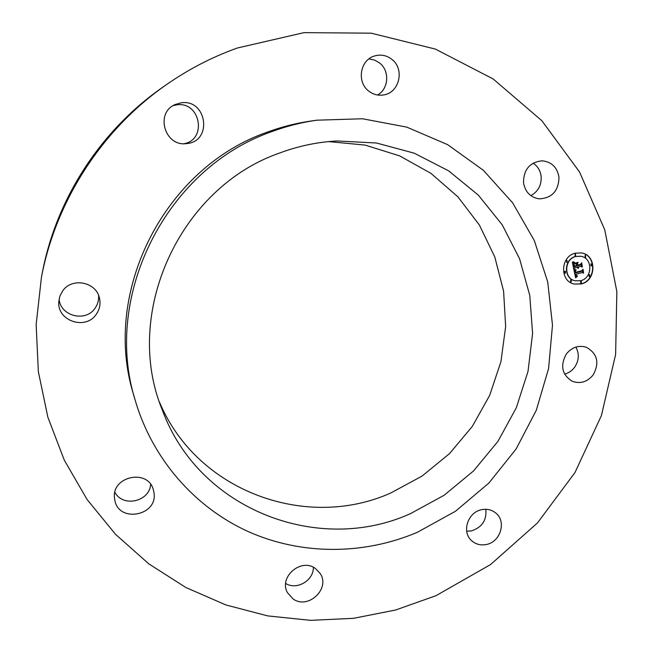 <?xml version="1.0" encoding="UTF-8"?>
<svg xmlns="http://www.w3.org/2000/svg" width="653" height="653" viewBox="0 0 653 653"><rect width="100%" height="100%" fill="white"/><g stroke="black" fill="none" stroke-linecap="round" stroke-linejoin="round"><path stroke-width="0.98" d="M566.363 353.967C571.922 347.2 578.582 344.972 586.353 347.274C597.438 353.567 599.707 362.782 593.169 374.928C587.267 382.038 580.288 384.144 572.216 381.246C561.923 374.683 559.972 365.598 566.363 353.967M575.873 347.078C579.464 353.82 579.056 360.538 574.64 367.239C572.012 370.741 568.673 373.034 564.616 374.12M435.992 595.683L490.55 564.576L537.509 522.906L574.975 472.543L601.405 415.602L615.624 354.448L616.856 291.638L604.768 229.864L579.529 171.951L541.868 120.732L493.137 78.948L435.363 49.081L371.214 33.181L303.947 32.65L237.243 48.036C212.217 57.007 188.635 69.194 166.499 84.612C102.276 129.196 55.995 200.504 41.433 277.321L36.144 324.557L38.339 371.59L47.857 417.185L64.304 460.177L87.094 499.512L115.524 534.309L148.737 563.817L185.827 587.488L225.832 604.931L267.771 615.91L310.673 620.35L353.599 618.318L395.653 610L435.992 595.683M166.499 84.612L162.548 87.371C100.799 130.241 56.346 198.732 42.347 272.587L41.433 277.321M159.503 402.166C196.977 491.66 306.567 530.848 390.763 492.991L421.969 476.135L449.46 453.664L472.29 426.433L489.652 395.424L500.916 361.746L505.651 326.582L503.602 291.214L494.778 256.923L479.384 225.032L457.884 196.798L430.988 173.396L399.66 155.879L365.076 145.08L328.606 141.603M280.023 152.875C179.387 187.484 122.34 313.767 162.328 410.043C198.887 510.091 318.958 555.368 410.631 513.56L444.138 495.26L473.588 470.886L497.945 441.355L516.311 407.774L528.024 371.361L532.595 333.454L529.771 295.434L519.568 258.743L502.23 224.836L478.306 195.092L448.595 170.825L414.206 153.161L376.471 143.007L336.956 140.966C317.554 142.028 298.576 146.003 280.023 152.875M417.406 532.277L455.525 511.226L488.828 483.098L516.09 449.027L536.276 410.345L548.585 368.521L552.487 325.153L547.72 281.916L534.309 240.557L512.629 202.797L483.375 170.311L447.623 144.648L406.77 127.123L362.529 118.764L316.901 120.193C301.719 122.331 286.847 126.086 272.268 131.457C166.752 167.731 102.235 295.319 135.179 400.191C152.386 459.23 194.994 507.479 248.303 531.615C301.825 555.442 363.999 555.009 417.406 532.277M316.901 120.193L311.391 120.968C296.535 123.058 281.974 126.739 267.706 131.988C164.466 167.486 101.411 292.185 133.645 394.845L135.179 400.191M530.84 195.655C538.137 191.549 541.582 185.166 541.157 176.498C540.423 170.694 537.745 166.246 533.117 163.144M377.581 94.995C388.706 88.922 389.914 70.875 379.654 63.031L374.602 60.076L368.929 58.901M184.081 143.701C207.548 139.505 200.202 100.897 176.53 104.88L173.135 105.639M59.121 298.952C60.182 316.068 85.486 322.574 94.954 308.347C97.746 304.469 98.962 300.16 98.595 295.425M114.928 492.329C122.805 507.699 149.553 501.684 150.663 484.444M285.679 583.464C296.731 590.5 313.734 580.533 313.383 567.302M466.699 531.199L471.319 530.913C481.979 527.502 486.82 520.294 485.832 509.299M523.502 182.538C523.649 169.535 529.787 162.295 541.925 160.809C551.532 161.732 557.221 167.217 558.984 177.273C558.617 190.937 552.03 198.12 539.223 198.847C530.367 197.402 525.126 191.966 523.502 182.538M368.659 91.004C356.481 81.984 360.121 59.921 374.512 55.978C380.838 54.15 386.658 55.293 391.947 59.415C404.876 69.153 399.44 92.669 383.801 94.897C378.258 95.844 373.206 94.546 368.659 91.004M187.166 143.521L186.464 143.603C164.752 146.884 154.802 112.822 175.233 104.513L181.028 102.839C206.707 98.627 212.935 141.089 187.166 143.521M96.154 314.444C85.551 330.451 57.08 320.99 58.786 301.8L59.896 296.078L62.647 290.92C72.001 277.052 96.342 281.949 99.468 298.143C100.774 304.053 99.664 309.489 96.154 314.444M153.871 492.142C158.761 515.87 117.907 523.69 114.716 499.455L114.65 499.039C110.357 476.274 148.696 467.94 153.512 490.427L153.871 492.142M315.35 568.445L320.19 573.505C330.622 588.761 308.004 609.959 293.026 598.899L287.451 592.646C278.496 577.13 301.057 557.613 315.35 568.445M481.987 509.634C487.179 508.711 491.742 509.813 495.684 512.94C506.842 521.355 500.476 542.251 486.085 544.553C480.461 545.565 475.613 544.243 471.531 540.586C461.287 531.779 468.005 511.805 481.987 509.634M575.13 253.209C560.307 256.539 559.588 281.223 574.158 284.063L581.456 283.933C596.613 280.464 596.752 255.005 581.537 252.923L575.13 253.209M575.799 256.482C564.094 259.119 563.58 278.635 575.113 280.806L580.786 280.692C592.704 277.966 592.859 257.968 580.925 256.27L575.799 256.482M574.028 269.852L576.06 270.26L575.048 271.313L575.187 273.003L582.117 271.134L582.656 270.146L583.284 273.215L582.345 272.481L575.995 274.268L576.37 275.484L577.415 275.941L576.37 275.754L575.513 274.407L576.052 276.08L577.423 276.325L575.644 277.851L573.922 269.836L575.04 270.138M574.379 269.354L575.081 269.558M575.562 270.93L575.611 272.391L582.027 270.595L583.007 269.191L583.57 272.823L582.909 269.607L582.117 270.783L575.473 272.652L575.497 270.913M572.355 262.228L574.501 262.8L573.505 264.212L573.865 266.816L576.852 265.975L576.77 265.567L574.126 266.302L574.199 263.322L574.265 266.089L576.73 265.396L576.526 264.383L575.22 263.608L577.897 262.857L577.072 264.285L577.391 265.828L580.607 264.922L581.26 263.828L581.937 267.126L580.884 266.269L578.142 267.036L578.591 268.008L577.668 267.167L578.313 268.391L577.13 267.322L574.436 268.073L573.791 269.216L572.355 262.228M572.885 261.739L574.256 262.22M578.109 262.286L575.285 263.257L578.109 262.286M577.807 265.094L580.541 264.334L581.692 262.759L582.345 266.865L581.594 263.183L580.648 264.481L577.668 265.314L577.521 263.722L577.619 265.053M565.016 271.346L564.976 273.223L565.408 273.215L565.441 271.338L565.016 271.346M575.269 253.911L575.66 255.78L575.269 253.911M566.837 260.531L566.812 262.416L567.228 262.4L566.837 260.531M591.145 264.024L591.52 265.885L591.145 264.024M585.341 255.372L585.725 257.241L585.341 255.372M581.309 283.239L581.358 281.378L580.925 281.386L580.868 283.247L581.309 283.239M571.253 281.835L571.31 279.974L570.869 279.982L570.812 281.843L571.253 281.835M589.692 276.635L589.732 274.766L589.308 274.782L589.267 276.652L589.692 276.635M577.13 267.322L574.183 268.016L573.718 268.848M577.962 267.085L577.415 267.118L577.97 268.326M580.884 266.269L577.905 267.069M581.08 264.13L581.643 266.889M577.562 262.955L576.819 264.236L577.391 265.828M576.77 265.567L574.101 266.187M574.232 262.767L573.236 264.294L573.865 266.816M572.583 262.335L573.538 262.653M577.081 276.382L575.84 277.672M575.848 274.391L575.269 274.35L575.44 275.329L576.485 276.35M577.293 275.778L576.615 275.892M576.134 275.444L576.77 275.754M582.345 272.481L575.775 274.374M582.476 270.473L582.99 272.987M575.783 270.244L574.746 271.46L575.187 273.003M577.815 262.367L575.326 263.118M576.052 269.713L574.836 269.722M574.583 262.261L574.142 262.392M581.937 270.62L575.448 272.53M580.444 264.359L577.644 265.191M574.036 284.031L581.194 283.875C596.287 280.423 596.524 255.111 581.407 252.899M580.795 256.245L575.546 256.433C563.849 259.07 563.335 278.57 574.86 280.741L574.991 280.774M565.318 271.313L564.772 271.289L564.853 273.183M575.538 253.878L575.024 253.862L575.138 255.764M567.122 260.506L566.592 260.482L566.69 262.384M591.414 263.992L590.883 263.967L590.989 265.861M585.602 255.339L585.088 255.323L585.202 257.217M581.235 281.353L580.672 281.329L580.746 283.206M571.179 279.949L570.624 279.917L570.689 281.802M589.594 274.75L589.055 274.725L589.137 276.611"/></g></svg>
